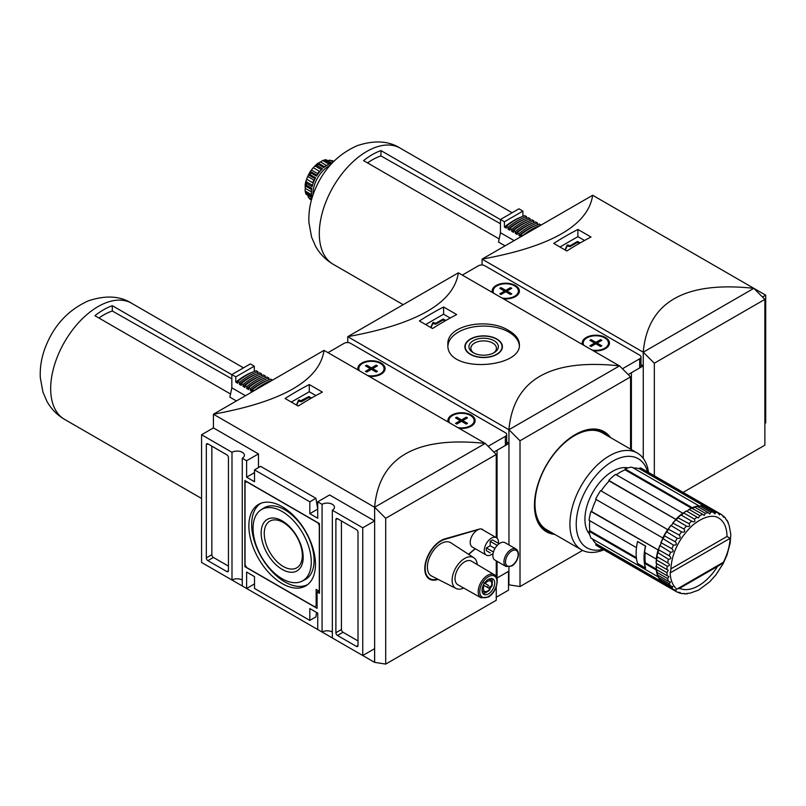<?xml version="1.0" encoding="UTF-8"?>
<svg xmlns="http://www.w3.org/2000/svg" width="806" height="806" viewBox="0 0 806 806"><rect width="100%" height="100%" fill="white"/><g stroke="black" fill="none" stroke-linecap="round" stroke-linejoin="round"><path stroke-width="1.21" d="M753.852 288.377L753.852 288.326C684.586 280.891 647.712 302.179 643.238 352.192L482.059 259.129L482.059 265.003M622.343 368.725A4.473 2.579 0 0 0 623.088 368.382L639.682 358.801A4.473 2.579 0 0 0 640.992 356.977L640.992 366.095A4.473 2.579 0 0 1 639.682 367.929L628.196 374.558L631.39 372.715L631.39 449.607L631.39 372.715L643.238 365.874L643.238 352.192L753.852 288.326L592.672 195.274C588.189 225.237 551.324 246.525 482.059 259.129L592.672 195.274M566.84 250.978A335.205 193.531 -60 0 1 591.01 237.014L577.902 229.448A335.205 193.531 120 0 0 553.722 243.402L566.84 250.978M580.29 242.858L577.267 241.568L570.154 245.679L567.152 245.084L565.046 249.941M579.494 243.311L577.267 242.485L570.154 246.586L570.154 245.679M565.359 250.122L567.152 246.001L570.154 246.586M577.902 229.448L577.902 236.642L559.958 246.999M584.531 240.48L577.902 236.642M643.238 365.874L640.992 364.574M654.331 475.762L654.331 363.204L643.269 352.172L643.269 458.382M762.506 297.011L765.7 295.167L753.852 288.326M764.874 423.372L765.7 422.888L765.7 295.167M654.331 363.204L764.874 299.379L753.822 288.346M683.115 492.375L764.874 445.174L764.874 299.379M311.519 194.669L305.121 190.972L305.252 188.342A20.11 11.616 120 0 1 305.252 185.894L305.121 185.037L305.252 185.894L305.121 185.037L306.25 185.148A22.346 12.906 -60 0 1 306.592 183.466L305.897 181.018L305.091 184.927M312.476 185.309L305.847 181.481L306.633 179.194A20.11 11.616 120 0 1 307.68 176.474L310.451 171.154L310.985 172.958A22.346 12.906 -60 0 0 310.038 174.59L308.416 174.862L315.086 178.71M317.07 175.265L310.401 171.416L311.428 169.975A20.11 11.616 120 0 1 313.262 167.698L317.463 163.507M310.985 172.958L316.516 176.151A22.346 12.906 120 0 1 322.471 168.736L316.939 165.542L314.854 165.875L321.483 169.703M316.939 165.542A22.346 12.906 -60 0 1 318.229 164.394L317.715 163.507L324.193 167.245M317.564 163.477L318.38 163.165A20.11 11.616 120 0 1 320.496 161.946L322.712 160.505L325.11 160.424A22.346 12.906 -60 0 1 326.4 160.082L325.423 159.779M325.705 159.689L322.712 160.505L329.11 164.202M327.448 160.737L329.876 160.172L333.765 161.391M311.66 199.213L308.416 197.349L310.501 199.576A22.346 12.906 -60 0 1 310.038 199.284L310.501 199.576M308.416 197.349L307.68 194.961M312.134 197.601A22.346 12.906 120 0 1 312.124 197.581L306.592 194.387A22.346 12.906 -60 0 1 306.25 193.097L305.121 190.972L305.907 193.974M306.25 185.148L311.781 188.342A22.346 12.906 120 0 0 311.781 196.291L306.25 193.097M313.03 194.83A22.346 12.906 -60 0 1 329.997 165.431M331.951 163.265A22.346 12.906 120 0 0 331.931 163.275L326.4 160.082M325.11 160.424L330.641 163.618A22.346 12.906 120 0 0 323.76 167.588L318.229 164.394M310.038 174.59L315.569 177.783A22.346 12.906 120 0 0 312.124 186.66L306.592 183.466M306.633 179.194L312.809 182.761A20.11 11.616 -60 0 1 313.866 180.04L314.592 179.698M317.685 174.348L317.614 173.552L311.428 169.975M317.614 173.552A20.11 11.616 -60 0 1 319.448 171.275L320.234 171.053M521.633 216.854A63.241 36.512 120 0 0 504.415 227.091L504.415 221.771L522.903 211.101L522.903 216.34M499.166 238.919L363.546 160.616A67.039 38.708 120 0 1 380.926 150.581L380.926 155.901A60.652 35.021 120 0 0 367.526 162.913M380.926 155.901L500.466 223.756M500.466 219.605L380.926 150.581M522.903 211.101L518.953 208.814L500.466 219.494L500.466 232.743L498.501 242.072L505.06 245.85M522.59 235.715L520.857 234.707A65.477 37.801 120 0 1 539.345 224.038L541.078 225.035A65.477 37.801 120 0 0 522.59 235.715L522.59 235.735M525.27 218.96A63.241 36.512 120 0 0 508.052 229.186L508.052 227.322L506.319 226.315A65.477 37.801 120 0 1 524.807 215.645L526.54 216.643L526.54 218.436M528.907 221.056A63.241 36.512 120 0 0 511.689 231.282L511.689 229.418L509.946 228.41A65.477 37.801 120 0 1 528.434 217.741L530.177 218.748L530.177 220.532M532.544 223.151A63.241 36.512 120 0 0 515.326 233.377L515.326 231.513L513.583 230.516A65.477 37.801 120 0 1 532.071 219.837L533.814 220.844L533.814 222.637M536.171 225.247A63.241 36.512 120 0 0 518.953 235.483L518.953 233.619L517.22 232.612A65.477 37.801 120 0 1 535.708 221.942L537.441 222.94L537.441 224.733M500.466 232.743L514.117 240.621M500.466 219.494L504.415 221.771M520.857 234.707L520.857 236.571L518.953 235.483M517.22 232.612L517.22 234.475L515.326 233.377M513.583 230.516L513.583 232.38L511.689 231.282M509.946 228.41L509.946 230.274L508.052 229.186M506.319 226.315L506.319 228.179L504.415 227.091M537.441 222.94A65.477 37.801 120 0 0 518.953 233.619M533.814 220.844A65.477 37.801 120 0 0 515.326 231.513M530.177 218.748A65.477 37.801 120 0 0 511.689 229.418M526.54 216.643A65.477 37.801 120 0 0 508.052 227.322M619.532 365.924L458.362 272.821C453.879 302.784 417.004 324.072 347.749 336.676L458.362 272.821M445.97 320.405L442.947 319.116L435.845 323.226L432.832 322.632L430.736 327.488M445.174 320.859L442.947 320.032L435.845 324.133L435.845 323.226M431.049 327.669L432.832 323.549L435.845 324.133M508.959 567.001L508.526 584.602M554.699 534.358A57.77 33.348 -60 0 1 546.408 531.759A57.77 33.348 -60 0 1 546.408 465.062A57.77 33.348 -60 0 1 604.178 431.704A57.77 33.348 -60 0 1 610.565 437.598M496.254 597.256L508.526 590.163L508.526 571.373L496.869 578.103L497.07 561.308L497.07 577.983L508.918 571.142L508.918 584.824L520.011 586.546L520.011 440.751L508.959 429.719L508.959 544.947M488.033 446.272A4.473 2.579 0 0 0 488.779 445.93L505.372 436.348A4.473 2.579 0 0 0 506.672 434.525L506.672 443.643A4.473 2.579 0 0 1 505.372 445.466L493.877 452.106L497.07 450.262L497.07 538.207L497.07 450.262L508.918 443.421L506.672 442.121M630.564 449.133L630.564 376.926L619.532 365.874L508.918 429.729C513.402 379.727 550.276 358.438 619.532 365.874M520.011 440.751L630.564 376.926M520.011 586.546L582.597 550.417M347.749 342.55L347.749 336.676L508.918 429.729L508.918 443.421M432.52 328.526A335.205 193.531 -60 0 1 456.7 314.562L443.582 306.995A335.205 193.531 120 0 0 419.402 320.949L432.52 328.526M508.918 330.682C488.436 317.181 446.242 324.848 447.884 344.505C445.678 373.762 521.593 368.503 519.396 344.505C519.265 339.336 515.78 334.732 508.918 330.682M447.935 345.653A35.756 20.644 180 0 1 470.815 327.448A35.756 20.644 180 0 1 508.918 332.112A35.756 20.644 180 0 1 519.336 345.562M496.909 339.054A18.77 10.841 180 0 1 502.41 346.711A18.77 10.841 180 0 1 483.64 357.552A18.77 10.841 180 0 1 464.871 346.711A18.77 10.841 180 0 1 476.457 336.696A18.77 10.841 180 0 1 496.909 339.054M450.222 318.027L443.582 314.189L425.639 324.546M443.582 306.995L443.582 314.189M496.677 339.185A18.437 10.639 180 0 1 502.078 346.711A18.437 10.639 180 0 1 483.64 357.36A18.437 10.639 180 0 1 465.203 346.711A18.437 10.639 180 0 1 476.588 336.878A18.437 10.639 180 0 1 496.677 339.185M494.038 340.716A14.699 8.483 180 0 1 494.038 352.716A14.699 8.483 180 0 1 473.243 352.716A14.699 8.483 180 0 1 473.243 340.716A14.699 8.483 180 0 1 494.038 340.716M473.968 353.109A12.785 7.385 180 0 1 470.855 348.273A12.785 7.385 180 0 1 478.744 341.452A12.785 7.385 180 0 1 492.678 343.054A12.785 7.385 180 0 1 496.425 348.273A12.785 7.385 180 0 1 493.312 353.109M602.928 549.299A51.403 29.671 -60 0 1 586.879 488.426A51.403 29.671 -60 0 1 647.621 471.883M589.69 534.398A39.111 22.578 -60 0 1 593.025 491.972A39.111 22.578 -60 0 1 628.096 467.873M689.845 593.236L698.671 590.052L709.693 581.811L715.849 574.96L723.143 563.666L726.952 555.183L730.176 543.163L730.79 534.428L729.128 525.19M678.874 587.977L676.849 589.146A42.456 24.512 -60 0 1 670.139 572.945L670.753 570.739C671.438 553.853 678.602 538.791 692.263 525.552C706.882 513.513 715.849 515.921 718.66 518.057A40.229 23.223 -60 0 1 726.982 536.474L730.105 538.317A42.456 24.512 -60 0 1 723.405 562.266L720.453 564.724L678.864 588.733M726.982 536.474L670.773 568.925M717.511 566.417A40.229 23.223 -60 0 1 697.331 586.405A40.229 23.223 -60 0 1 679.579 588.32M728.674 524.494L727.747 522.097M725.209 517.915L726.811 520.696M692.324 521.542L691.729 521.19C694.591 522.419 695.477 521.724 694.389 519.114A44.693 25.802 -60 0 1 697.19 517.22L698.359 517.966L699.89 515.659A44.693 25.802 -60 0 1 702.691 514.319L704.192 515.407L705.361 513.331A44.693 25.802 -60 0 1 708.071 512.596L709.774 514.016L710.61 512.203A44.693 25.802 -60 0 1 713.159 512.102L714.952 513.855L715.496 512.314A44.693 25.802 -60 0 1 717.803 512.838L719.617 514.943L719.869 513.654A44.693 25.802 -60 0 1 720.886 514.188L721.864 514.802C723.637 517.301 724.221 517.764 723.597 516.193L723.607 517.25M677.826 517.714L689.009 523.598C690.279 526.237 689.432 527.084 686.47 526.137L675.75 519.799A2.237 1.29 120 0 0 676.294 519.638A2.237 1.29 120 0 0 677.826 517.714L678.269 517.402A44.693 25.802 -60 0 1 680.979 514.994L680.959 514.943A2.237 1.29 120 0 0 682.742 513.916L682.742 513.17L615.582 474.391A44.693 25.802 -60 0 0 608.802 480.406L609.205 480.97A43.574 25.157 120 0 0 601.155 490.945M672.808 523.074L683.921 528.978C685.392 531.597 684.606 532.565 681.584 531.889L670.884 525.462A2.237 1.29 120 0 0 672.073 524.585A2.237 1.29 120 0 0 672.808 523.074L673.181 522.772A44.693 25.802 -60 0 1 675.73 519.93L675.75 519.799M668.083 529.854A2.237 1.29 120 0 0 668.234 529.139L679.287 535.083C680.959 537.632 680.264 538.7 677.211 538.287L666.532 531.769A2.237 1.29 120 0 0 668.083 529.854L600.601 490.612A44.693 25.802 -60 0 0 595.634 499.206L662.794 537.985A44.693 25.802 -60 0 1 667.751 529.391M664.245 535.738L675.227 541.723C677.111 544.161 676.526 545.289 673.484 545.118L662.814 538.519A2.237 1.29 120 0 0 663.358 538.035A2.237 1.29 120 0 0 664.245 535.738L664.476 535.527A44.693 25.802 -60 0 1 666.471 532.081L666.532 531.769M660.96 542.66L671.872 548.715C673.967 550.992 673.524 552.15 670.521 552.191L659.852 545.521A2.237 1.29 120 0 0 660.799 544.121A2.237 1.29 120 0 0 660.96 542.66L661.132 542.509A44.693 25.802 -60 0 1 662.744 538.912L662.814 538.519M658.623 550.246A2.237 1.29 120 0 0 658.482 549.702L669.333 555.818C671.64 557.913 671.327 559.062 668.406 559.283L657.716 552.543A2.237 1.29 120 0 0 658.623 550.246L590.899 511.427A44.693 25.802 -60 0 0 589.075 520.303L636.488 547.667A44.693 25.802 120 0 1 637.606 541.461L645.666 546.105A44.693 25.802 120 0 0 644.538 552.322L656.235 559.072A44.693 25.802 -60 0 1 658.049 550.196M675.227 590.989L664.476 584.783A44.693 25.802 -60 0 0 665.454 585.398L677.211 592.138A44.693 25.802 -60 0 1 676.194 591.604A44.693 25.802 -60 0 1 675.227 590.989L676.214 590.113L673.484 589.599A44.693 25.802 -60 0 1 671.872 587.876L672.939 586.627L670.521 585.952A44.693 25.802 -60 0 1 669.333 583.695L670.491 582.053L668.406 581.297A44.693 25.802 -60 0 1 667.68 578.577L668.899 576.532L667.217 575.776A44.693 25.802 -60 0 1 666.965 572.683L668.204 570.205L666.965 569.56A44.693 25.802 -60 0 1 667.217 566.185C670.018 565.822 670.169 564.714 667.68 562.84L668.285 563.182M677.211 592.138C680.264 592.43 680.949 592.692 679.287 592.944L678.299 592.38M680.204 592.42L679.287 592.944M681.584 593.478L683.609 593.508M684.798 593.478L683.921 593.69M686.47 593.589L689.009 593.186M589.075 531.245A44.693 25.802 -60 0 0 590.899 538.025L658.049 576.804A44.693 25.802 -60 0 1 656.235 570.023L644.538 563.273A44.693 25.802 120 0 0 645.666 568.19L637.606 563.535A44.693 25.802 120 0 1 636.488 558.618L589.075 531.245L589.881 530.791L636.357 557.621M709.824 507.8A44.693 25.802 -60 0 0 707.215 506.611L640.055 467.833A44.693 25.802 -60 0 1 642.674 469.032L709.824 507.8A44.693 25.802 -60 0 1 709.985 507.891M644.538 563.273L645.344 562.81L656.306 569.137M645.243 552.725A43.574 25.157 120 0 0 645.344 562.81M589.78 520.706A43.574 25.157 120 0 0 589.881 530.791M665.293 585.307A44.693 25.802 -60 0 1 665.131 585.216L597.981 546.438A44.693 25.802 -60 0 1 595.634 544.765L596.329 543.909L660.93 581.207M592.4 538.892A43.574 25.157 120 0 0 596.329 543.909M596.198 499.539A43.574 25.157 120 0 0 591.584 511.488L590.899 511.427M692.223 508.274L692.223 507.689L625.063 468.921L625.063 469.838A43.574 25.157 120 0 0 616.288 474.794M625.063 468.921A44.693 25.802 -60 0 1 631.844 467.107L699.004 505.876A44.693 25.802 -60 0 0 692.223 507.689M640.055 467.833L639.652 468.87A43.574 25.157 120 0 0 633.345 467.974M656.739 569.731L656.235 570.023M656.235 559.072L656.89 558.699A2.237 1.29 120 0 0 656.88 556.644L656.94 556.644A44.693 25.802 -60 0 1 657.666 553.087L657.716 552.543M656.89 556.603A44.249 25.55 -60 0 1 657.605 553.037M665.131 585.216A44.693 25.802 -60 0 1 662.794 583.544L595.634 544.765M591.584 511.488L658.613 550.186M609.205 480.97L676.234 519.668M676.294 519.638L608.802 480.406M675.962 519.175A44.693 25.802 -60 0 1 682.742 513.17M678.199 517.371A44.249 25.55 -60 0 1 680.929 514.963M625.063 469.838L691.498 508.193M698.258 506.934A2.237 1.29 120 0 0 698.671 506.722L699.004 505.876M692.535 508.455A2.237 1.29 120 0 0 694.006 507.407L694.611 507.125A44.693 25.802 -60 0 1 697.331 506.4L697.13 506.571M639.652 468.87L704.263 506.168M668.406 581.297L657.666 575.091A44.693 25.802 -60 0 1 656.94 572.371L656.88 571.706A2.237 1.29 120 0 0 657.051 569.913M667.68 578.577L656.94 572.371L656.88 571.706M658.049 576.804L658.623 576.099A2.237 1.29 120 0 0 658.593 575.625M662.814 582.98L662.744 583.393A44.693 25.802 -60 0 1 661.132 581.67L660.96 580.985A2.237 1.29 120 0 0 661.011 580.461M673.484 589.599L662.744 583.393M664.476 584.783L664.245 584.118M669.333 583.695L658.593 577.489L658.482 576.804A2.237 1.29 120 0 0 658.623 576.099M659.852 579.403L659.782 579.746A44.693 25.802 -60 0 1 658.593 577.489L658.482 576.804M670.521 585.952L659.782 579.746M671.872 587.876L660.96 580.985M656.497 569.409L656.467 569.57A44.693 25.802 -60 0 1 656.225 566.477L656.215 565.842A2.237 1.29 120 0 0 656.668 564.301A2.237 1.29 120 0 0 656.437 563.485M667.217 575.776L656.467 569.57M668.406 559.283A44.693 25.802 -60 0 0 667.68 562.84L656.94 556.644M667.217 566.185L656.467 559.989L656.497 559.384A2.237 1.29 120 0 0 656.89 558.699M656.437 559.958A44.249 25.55 -60 0 0 656.215 563.283L656.225 563.364A44.693 25.802 -60 0 1 656.467 559.989L656.497 559.384M666.965 569.56L656.225 563.364M666.965 572.683L656.225 566.477L656.215 565.842M658.482 549.702L658.593 549.621A44.693 25.802 -60 0 1 659.782 545.994L659.852 545.521M668.234 529.139L668.537 528.877A44.693 25.802 -60 0 1 670.844 525.683L670.884 525.462M680.979 514.994L691.729 521.19A44.693 25.802 -60 0 0 689.009 523.598M682.742 513.916A2.237 1.29 120 0 0 683.145 513.231L683.649 512.908A44.693 25.802 -60 0 1 686.45 511.014L686.369 511.044A44.249 25.55 -60 0 0 683.609 512.898M683.145 513.231L683.649 512.908L694.389 519.114M702.691 514.319L691.82 508.223M694.006 507.407L694.611 507.125L705.361 513.331M686.662 511.135A2.237 1.29 120 0 0 687.478 510.923A2.237 1.29 120 0 0 688.586 509.765L689.15 509.452A44.693 25.802 -60 0 1 691.951 508.112M688.586 509.765L689.15 509.452L699.89 515.659M697.19 517.22L686.45 511.014M698.671 506.722A2.237 1.29 120 0 0 699.215 506.239L699.87 505.997A44.693 25.802 -60 0 1 702.419 505.896L702.157 506.128M699.215 506.239L699.87 505.997L710.61 512.203M708.071 512.596L697.331 506.4M717.803 512.838L706.731 506.914M708.434 507.579L709.129 507.448A44.693 25.802 -60 0 1 710.146 507.982L720.886 514.188A44.693 25.802 -60 0 1 721.864 514.802M719.869 513.654L710.146 507.982M703.648 506.611A2.237 1.29 120 0 0 704.071 506.299L704.756 506.108A44.693 25.802 -60 0 1 707.053 506.642M704.071 506.299L715.496 512.314M713.159 512.102L702.419 505.896M723.597 516.193L722.609 515.618M603.835 549.823A55.866 32.26 -60 0 1 581.489 549.823L546.569 529.663A55.866 32.26 -60 0 1 546.569 465.153A55.866 32.26 -60 0 1 602.435 432.893L637.355 453.063A55.866 32.26 -60 0 1 648.528 472.407M581.489 549.823A55.866 32.26 -60 0 1 581.489 485.313A55.866 32.26 -60 0 1 637.355 453.063M662.794 537.985L663.358 538.035M664.376 535.486A44.249 25.55 -60 0 1 666.381 532.01M645.586 546.065L645.485 546.125A44.693 25.802 120 0 0 645.485 568.018L645.596 567.958M637.687 541.501L637.586 541.561A44.693 25.802 120 0 0 637.586 563.454L645.485 568.018M637.586 541.561L645.485 546.125M492.254 554.065A10.055 5.803 -60 0 1 491.378 554.629A10.055 5.803 -60 0 1 486.35 555.122A10.055 5.803 -60 0 1 485.192 545.964A10.055 5.803 -60 0 1 493.081 537.461A10.055 5.803 -60 0 1 496.415 537.713A10.055 5.803 -60 0 1 498.44 543.355M490.199 552.876L486.391 550.669A7.264 4.191 -60 0 1 486.391 547.929L490.199 545.733L490.199 541.33A7.264 4.191 120 0 1 492.567 539.96L499.115 543.748M324.042 350.358L213.429 414.224L374.609 507.276L485.222 443.421L324.042 350.358C319.569 380.331 282.694 401.62 213.429 414.224L213.429 427.905L258.464 453.909L258.464 467.591M506.027 566.487L494.965 560.099A10.055 5.803 -60 0 1 494.965 548.483A10.055 5.803 -60 0 1 505.019 542.68L516.082 549.067A10.055 5.803 -60 0 0 506.027 554.871A10.055 5.803 -60 0 0 506.027 566.487L511.619 566.044C516.324 563.868 521.593 553.41 516.082 549.067M489.937 588.843A5.924 3.415 -60 0 1 484.628 591.322A5.924 3.415 -60 0 1 484.124 585.478L489.716 588.712M487.348 587.342A7.042 4.06 120 0 0 488.466 585.408L484.507 583.121M488.466 585.408L483.882 582.768M490.048 586.325L490.048 586.325A7.042 4.06 -60 0 1 488.93 588.259M463.651 588.017A17.762 10.256 -60 0 1 456.075 588.501L431.663 576.088A19.223 11.093 -60 0 1 431.371 553.732A19.223 11.093 -60 0 1 450.876 542.811L473.827 557.742A17.762 10.256 -60 0 1 477.202 564.543M456.075 588.501A17.762 10.256 -60 0 1 455.793 567.837A17.762 10.256 -60 0 1 473.827 557.742M468.548 554.306L475.127 548.644M486.35 555.122L472.296 547.002A10.055 5.803 -60 0 1 471.127 537.844A10.055 5.803 -60 0 1 479.016 529.341L444.751 539.385A22.346 12.906 120 0 0 427.21 558.266A22.346 12.906 120 0 0 429.8 578.637A22.346 12.906 120 0 0 437.537 579.071M483.409 530.207A10.277 5.934 120 0 0 482.462 529.391A10.277 5.934 120 0 0 479.107 529.129L444.952 538.851A22.911 13.228 120 0 0 426.898 558.165A22.911 13.228 120 0 0 429.527 579.121A22.911 13.228 120 0 0 438.081 579.353M468.729 554.427L475.278 548.735M385.701 664.094L385.701 518.298L374.639 507.256L374.639 662.351L385.701 664.094L496.254 600.269L496.254 586.859M496.254 576.703L496.254 560.835M496.254 537.612L496.254 454.473L485.222 443.421C415.956 435.986 379.082 457.264 374.609 507.276L374.609 520.958L329.573 494.965L317.725 501.806L317.725 518.228L309.826 513.664L317.725 509.1L315.912 498.289L309.826 501.806L309.826 513.664M385.701 518.298L496.254 454.473M427.079 576.905A22.346 12.906 120 0 0 428.218 577.721L429.8 578.637M428.762 578.617A22.911 13.228 120 0 0 431.079 579.222M493.433 551.999L486.391 547.929M494.965 548.483L490.199 545.733M497.252 545.4L490.199 541.33M490.119 588.944C489.524 591.12 487.247 592.088 483.278 591.836L482.492 591.382A7.042 4.06 -60 0 1 482.099 591.09M487.731 591.302A8.937 5.158 -60 0 1 486.008 592.581A8.937 5.158 -60 0 1 482.885 593.428M491.509 578.496A8.937 5.158 -60 0 1 492.093 583.766M491.005 586.869A8.937 5.158 -60 0 1 489.887 588.813M489.091 578.99A7.042 4.06 -60 0 1 489.534 579.182L490.32 579.645A7.042 4.06 -60 0 0 488.315 579.383M298.21 406.063A335.205 193.531 -60 0 1 322.38 392.109L309.272 384.533A335.205 193.531 120 0 0 285.092 398.496L298.21 406.063M488.376 593.951A8.937 5.158 -60 0 1 483.912 594.395A8.937 5.158 -60 0 1 483.912 584.068A8.937 5.158 -60 0 1 492.849 578.91A8.937 5.158 -60 0 1 494.219 586.073A8.937 5.158 -60 0 1 488.376 593.951M480.991 597.75L457.909 584.793A13.631 7.869 -60 0 1 457.858 569.026A13.631 7.869 -60 0 1 471.54 561.188L494.3 574.698A13.309 7.687 -60 0 0 480.94 582.355A13.309 7.687 -60 0 0 480.991 597.75L488.154 597.115C496.929 592.813 500.063 576.361 494.3 574.698M317.725 522.792L246.616 481.736L245.034 482.643L245.034 564.754L246.616 567.495L314.562 606.717L316.143 605.81L316.143 589.388L319.307 591.211L319.307 525.522L317.876 522.701M282.171 583.594A47.091 27.192 -120 0 0 306.431 585.488A47.091 27.192 -120 0 0 305.716 531.547A47.091 27.192 -120 0 0 259.361 503.952A47.091 27.192 -120 0 0 251.21 541.431A47.091 27.192 -120 0 0 282.171 583.594M317.725 504.546L316.879 504.052M213.429 569.318L374.609 662.371L374.609 648.689L362.76 655.53L362.76 527.809L374.609 520.958M309.826 501.806L254.515 469.878L254.515 481.736L246.616 477.172L246.616 460.75L242.274 458.241A7.264 4.191 180 0 0 244.399 455.279A7.264 4.191 180 0 0 239.916 451.4A7.264 4.191 180 0 0 231.997 452.317L201.581 434.746L201.581 562.477L231.997 580.038A7.264 4.191 0 0 1 242.274 580.038M201.581 434.746L213.429 427.905M242.274 458.241L242.274 585.962L246.616 588.471L246.616 572.058L254.515 576.612L254.515 588.471L309.826 620.408L309.826 608.55L317.725 613.104L317.725 629.526L322.068 632.035A7.264 4.191 0 0 1 332.334 632.035M317.725 501.806L322.068 504.314A7.264 4.191 180 0 1 329.986 503.407A7.264 4.191 180 0 1 334.47 507.276A7.264 4.191 180 0 1 332.334 510.248L332.334 637.969L362.76 655.53M362.76 527.809L332.334 510.248M246.616 477.172L254.515 472.608M246.616 460.75L258.464 453.909M246.616 588.471L254.515 583.917M228.441 457.556A2.237 1.29 -120 0 0 226.859 454.826L207.898 443.874A2.237 1.29 -120 0 0 206.779 443.763A2.237 1.29 -120 0 0 206.316 444.781L206.316 557.913A2.237 1.29 -120 0 0 207.898 560.654L226.859 571.595A2.237 1.29 -120 0 0 227.977 571.706A2.237 1.29 -120 0 0 228.441 570.688L228.441 457.556M231.997 452.317L231.997 580.038M319.458 593.307L319.458 523.608L244.873 480.547L244.873 566.668L317.09 608.359L317.09 591.936L319.458 593.307M322.068 504.314L322.068 632.035M356.433 529.633L337.472 518.681A2.237 1.29 -120 0 0 336.354 518.57A2.237 1.29 -120 0 0 335.89 519.598L335.89 632.72A2.237 1.29 -120 0 0 337.472 635.46L356.433 646.402A2.237 1.29 -120 0 0 357.552 646.513A2.237 1.29 -120 0 0 358.015 645.495L358.015 532.363A2.237 1.29 -120 0 0 356.433 529.633M315.912 498.289L260.61 466.362L254.515 469.878M309.826 620.408L315.912 616.892L316.536 612.419M341.422 520.958L341.422 629.526A2.237 1.29 -120 0 0 343.003 632.267L358.015 640.931M211.847 446.151L211.847 554.719A2.237 1.29 -120 0 0 213.429 557.46L228.441 566.124M245.82 566.124L244.873 566.668M318.833 590.939L317.09 591.936M317.09 605.266L316.143 605.81M282.171 578.758A41.177 23.777 -120 0 0 302.109 581.146A41.177 23.777 -120 0 0 302.754 533.25A41.177 23.777 -120 0 0 260.953 509.866A41.177 23.777 -120 0 0 255.442 543.053A41.177 23.777 -120 0 0 282.171 578.758M261.154 533.008A29.721 17.158 60 0 1 282.171 520.867A29.721 17.158 60 0 1 303.187 557.278A29.721 17.158 60 0 1 282.171 569.409A29.721 17.158 60 0 1 261.154 533.008M302.351 555.485A26.951 15.556 -120 0 0 290.593 528.373A26.951 15.556 -120 0 0 269.829 521.15A26.951 15.556 -120 0 0 265.698 542.74A26.951 15.556 -120 0 0 283.299 566.487A26.951 15.556 -120 0 0 296.779 567.827A26.951 15.556 -120 0 0 302.351 555.485M302.109 581.146L304.88 579.746A41.338 23.868 -120 0 0 305.524 531.658A41.338 23.868 -120 0 0 263.552 508.173L260.953 509.866M260.781 503.317A46.929 27.092 -120 0 0 254.364 541.118A46.929 27.092 -120 0 0 284.85 581.902A46.929 27.092 -120 0 0 307.69 584.572M309.272 384.533L309.272 391.736L291.329 402.093M315.912 395.565L309.272 391.736M310.864 398.406L308.638 397.57L301.525 401.68L299.459 400.028L298.522 400.179L296.417 405.035M300.739 400.763L308.638 396.663L311.66 397.952M300.739 401.68L298.522 401.096L296.739 405.216M253.003 371.949A63.241 36.512 120 0 0 235.795 382.175L235.795 376.865L254.283 366.186L254.283 371.435M230.536 394.013L94.917 315.71A67.039 38.708 120 0 1 112.296 305.675L112.296 310.995A60.652 35.021 120 0 0 98.896 318.007M112.296 310.995L231.836 378.84M231.836 374.689L112.296 305.675M254.283 366.186L250.323 363.909L231.836 374.589L231.836 387.837L229.871 397.156L236.43 400.945M252.228 389.802A65.477 37.801 120 0 1 270.715 379.132L272.448 380.15A65.477 37.801 120 0 0 253.961 390.809L252.228 389.802L252.228 391.666L250.323 390.567L250.323 388.704L248.591 387.706L248.591 389.57L246.696 388.472L246.696 386.608L244.953 385.6L244.953 387.464L243.059 386.376L243.059 384.512L241.316 383.505L241.316 385.369L239.422 384.271L239.422 382.407L237.689 381.409L237.689 383.273L235.795 382.175M231.836 387.837L245.487 395.716M231.836 374.589L235.795 376.865M237.689 381.409A65.477 37.801 120 0 1 256.177 370.73L257.91 371.737L257.91 373.531M241.316 383.505A65.477 37.801 120 0 1 259.814 372.835L261.547 373.833L261.547 375.626M244.953 385.6A65.477 37.801 120 0 1 263.441 374.931L265.184 375.939L265.184 377.722M248.591 387.706A65.477 37.801 120 0 1 267.078 377.027L268.821 378.034L268.821 379.828M267.542 380.341A63.241 36.512 120 0 0 250.323 390.567M268.821 378.034A65.477 37.801 120 0 0 250.323 388.704M263.915 378.246A63.241 36.512 120 0 0 246.696 388.472M265.184 375.939A65.477 37.801 120 0 0 246.696 386.608M260.278 376.14A63.241 36.512 120 0 0 243.059 386.376M261.547 373.833A65.477 37.801 120 0 0 243.059 384.512M256.64 374.044A63.241 36.512 120 0 0 239.422 384.271M257.91 371.737A65.477 37.801 120 0 0 239.422 382.407M501.614 289.374L501 287.611L499.78 288.316L504.536 291.067L499.78 293.807L501 294.522L505.765 291.772L510.52 294.522L511.75 293.807L506.984 291.067L506.984 292.477M501 287.611L505.765 290.351L510.52 287.611L509.916 289.374M506.984 291.067L511.75 288.316L510.52 287.611M502.017 298.029A12.624 7.294 0 0 0 514.691 296.215A12.624 7.294 0 0 0 518.389 291.067A12.624 7.294 0 0 0 505.765 283.772A12.624 7.294 0 0 0 493.141 291.067A12.624 7.294 0 0 0 493.705 293.223M504.536 291.067L504.536 292.477M505.765 290.351L505.765 291.772M510.702 298.401A12.624 7.294 0 0 0 514.691 296.84L514.691 296.84A12.624 7.294 0 0 0 518.389 291.691A12.624 7.294 0 0 0 518.379 291.379M493.151 291.379A12.624 7.294 0 0 0 493.141 291.691A12.624 7.294 0 0 0 493.353 293.021M513.442 297.565L514.691 296.84L513.442 297.565M591.685 341.371L591.07 339.608L589.851 340.313L594.606 343.064L589.851 345.814L591.07 346.52L595.836 343.769L600.591 346.52L601.82 345.814L597.055 343.064L597.055 344.474M591.07 339.608L595.836 342.359L600.591 339.608L599.986 341.371M597.055 343.064L601.82 340.313L600.591 339.608M592.088 350.026A12.624 7.294 0 0 0 604.762 348.222A12.624 7.294 0 0 0 608.459 343.064A12.624 7.294 0 0 0 595.836 335.77A12.624 7.294 0 0 0 583.201 343.064A12.624 7.294 0 0 0 583.776 345.23M594.606 343.064L594.606 344.474M595.836 342.359L595.836 343.769M600.772 350.398A12.624 7.294 0 0 0 604.762 348.847L604.762 348.847A12.624 7.294 0 0 0 608.459 343.688A12.624 7.294 0 0 0 608.449 343.376M583.222 343.376A12.624 7.294 0 0 0 583.201 343.688A12.624 7.294 0 0 0 583.413 345.018M603.513 349.572L604.762 348.847L603.513 349.572M582.406 344.434A13.631 7.869 180 0 1 589.529 336.082A13.631 7.869 180 0 1 605.467 337.502A13.631 7.869 180 0 1 605.467 348.625A13.631 7.869 180 0 1 593.458 350.812M640.992 356.977A4.473 2.579 0 0 0 639.682 355.154L484.829 265.748A4.473 2.579 0 0 0 478.502 265.748L462.312 275.098M492.335 292.437A13.631 7.869 180 0 1 499.458 284.085A13.631 7.869 180 0 1 515.397 285.495A13.631 7.869 180 0 1 515.397 296.628A13.631 7.869 180 0 1 503.387 298.814M367.294 366.921L366.69 365.148L365.461 365.864L370.226 368.604L365.461 371.354L366.69 372.06L371.445 369.319L376.211 372.06L377.43 371.354L372.674 368.604L372.674 370.025M366.69 365.148L371.445 367.899L376.211 365.148L375.596 366.921M372.674 368.604L377.43 365.864L376.211 365.148M367.707 375.566A12.624 7.294 0 0 0 380.372 373.762A12.624 7.294 0 0 0 384.079 368.604A12.624 7.294 0 0 0 371.445 361.32A12.624 7.294 0 0 0 358.821 368.604A12.624 7.294 0 0 0 359.385 370.77M370.226 368.604L370.226 370.025M371.445 367.899L371.445 369.319M376.392 375.939A12.624 7.294 0 0 0 380.372 374.387L380.372 374.387A12.624 7.294 0 0 0 384.079 369.239A12.624 7.294 0 0 0 384.059 368.926M358.831 368.926A12.624 7.294 0 0 0 358.821 369.239A12.624 7.294 0 0 0 359.033 370.569M379.122 375.112L380.372 374.387L379.122 375.112M457.365 418.919L456.76 417.155L455.531 417.861L460.297 420.611L455.531 423.362L456.76 424.067L461.516 421.316L466.281 424.067L467.5 423.362L462.745 420.611L462.745 422.022M456.76 417.155L461.516 419.906L466.281 417.155L465.667 418.919M462.745 420.611L467.5 417.861L466.281 417.155M457.778 427.573A12.624 7.294 0 0 0 470.442 425.759A12.624 7.294 0 0 0 474.14 420.611A12.624 7.294 0 0 0 461.516 413.317A12.624 7.294 0 0 0 448.892 420.611A12.624 7.294 0 0 0 449.456 422.767M460.297 420.611L460.297 422.022M461.516 419.906L461.516 421.316M466.462 427.946A12.624 7.294 0 0 0 470.442 426.394L470.442 426.394A12.624 7.294 0 0 0 474.14 421.236A12.624 7.294 0 0 0 474.13 420.923M448.902 420.923A12.624 7.294 0 0 0 448.892 421.236A12.624 7.294 0 0 0 449.103 422.566M469.193 427.109L470.442 426.394L469.193 427.109M448.096 421.981A13.631 7.869 180 0 1 455.219 413.629A13.631 7.869 180 0 1 471.157 415.05A13.631 7.869 180 0 1 471.157 426.173A13.631 7.869 180 0 1 459.138 428.359M506.672 434.525A4.473 2.579 0 0 0 505.372 432.701L350.509 343.296A4.473 2.579 0 0 0 344.192 343.296L327.992 352.645M358.025 369.984A13.631 7.869 180 0 1 365.148 361.632A13.631 7.869 180 0 1 381.087 363.043A13.631 7.869 180 0 1 381.087 374.175A13.631 7.869 180 0 1 369.067 376.362M578.053 242.485L578.053 241.568M577.267 242.485L577.267 241.568M569.368 246.586L569.368 245.679M568.089 245.85L568.089 244.933M567.152 246.001L567.152 245.084M333.744 161.412L332.364 160.616A22.346 12.906 -60 0 1 332.848 160.868M311.408 191.888L305.252 188.342M311.418 191.586A20.11 11.616 -60 0 1 311.438 189.47L305.252 185.894M313.866 180.04L307.68 176.474M319.448 171.275L313.262 167.698M326.39 165.663A20.11 11.616 -60 0 0 324.566 166.731L318.38 163.165M326.652 165.492L320.496 161.946M333.12 162.046L329.876 160.172M400.229 148.163C388.724 140.838 374.367 140.012 357.169 145.685C336.354 155.004 321.735 171.104 313.322 193.994C309.937 203.455 308.476 212.965 308.93 222.547L311.579 237.075L315.569 246.253C319.801 253.86 325.674 259.864 333.19 264.277A67.039 38.708 -60 0 1 333.19 186.861A67.039 38.708 -60 0 1 400.239 148.163L512.122 212.764M443.743 320.032L443.743 319.116M551.254 532.373A56.652 32.703 -60 0 1 534.449 504.858M574.89 434.797A56.652 32.703 -60 0 1 607.12 435.603M432.832 323.549L432.832 322.632M433.769 323.397L433.769 322.481M435.049 324.133L435.049 323.226M442.947 320.032L442.947 319.116M670.139 572.945L730.105 538.317M683.921 528.978A44.693 25.802 -60 0 1 686.47 526.137M679.287 535.083A44.693 25.802 -60 0 1 681.584 531.889M675.227 541.723A44.693 25.802 -60 0 1 677.211 538.287M671.872 548.715A44.693 25.802 -60 0 1 673.484 545.118M669.333 555.818A44.693 25.802 -60 0 1 670.521 552.191M676.849 589.146L723.405 562.266M661.041 542.468A44.249 25.55 -60 0 1 662.663 538.851M658.512 549.581A44.249 25.55 -60 0 1 659.701 545.924M673.091 522.741A44.249 25.55 -60 0 1 675.66 519.89M668.436 528.837A44.249 25.55 -60 0 1 670.753 525.633M483.278 591.836A7.042 4.06 -60 0 1 482.059 590.224M485.242 583.544A5.924 3.415 -60 0 1 490.552 581.066A5.924 3.415 -60 0 1 491.055 586.909M444.227 539.083L444.751 539.385M511.85 565.53A8.937 5.158 -60 0 1 506.37 557.742A8.937 5.158 -60 0 1 517.321 551.425A8.937 5.158 -60 0 1 511.85 565.53M488.376 596.601A12.191 7.042 -60 0 1 480.92 585.982A12.191 7.042 -60 0 1 495.841 577.368A12.191 7.042 -60 0 1 488.376 596.601M337.472 518.681L335.89 519.598M341.422 629.526L335.89 632.72M343.003 632.267L337.472 635.46M358.015 645.495L356.433 646.402M207.898 443.874L206.316 444.781M211.847 554.719L206.316 557.913M213.429 557.46L207.898 560.654M228.441 570.688L226.859 571.595M309.423 397.57L309.423 396.663M308.638 397.57L308.638 396.663M301.525 401.68L301.525 400.763M299.459 400.945L299.459 400.028M298.522 401.096L298.522 400.179M243.493 367.858L131.6 303.247C120.094 295.933 105.737 295.107 88.539 300.769C67.724 310.098 53.105 326.198 44.693 349.089C41.308 358.539 39.847 368.06 40.3 377.641L42.96 392.159L46.939 401.348C51.181 408.954 57.055 414.959 64.561 419.372A67.039 38.708 -60 0 1 64.561 341.956A67.039 38.708 -60 0 1 131.61 303.257M623.088 369.47L623.088 368.382M639.682 367.929L639.682 358.801M488.779 447.018L488.779 445.93M505.372 445.466L505.372 436.348M306.159 194.276L312.103 197.712M305.242 185.168L311.69 188.886M326.098 159.749L332.032 163.185M333.19 264.277L403.171 304.678M502.078 348.756L502.078 346.711M465.203 348.756L465.203 346.711M728.382 522.832L727.032 520.263M725.642 518.288L723.859 516.374M679.569 593.075L682.128 593.659M684.526 593.881L687.427 593.77M659.681 579.655L658.462 577.348M656.789 556.553L657.555 552.825M656.346 569.449L656.094 566.245M656.094 563.243L656.346 559.727M658.421 549.561L659.671 545.743M657.555 574.97L656.799 572.179M662.693 583.363L661.041 581.589M665.454 585.398L664.456 584.773M660.94 542.478L662.643 538.7M664.265 535.527L666.361 531.889M668.295 528.897L670.723 525.532M672.919 522.812L675.599 519.82M704.645 506.067L707.003 506.611M699.679 505.956L702.288 505.856M694.369 507.105L697.17 506.359M688.878 509.452L691.78 508.072M683.357 512.938L686.279 510.954M677.987 517.432L680.828 514.913M496.415 537.713L481.283 528.978M491.237 587.01C492.829 585.408 492.516 582.95 490.32 579.645M64.561 419.372L201.581 498.481M493.141 291.067L493.141 291.691M518.389 291.067L518.389 291.691M583.201 343.064L583.201 343.688M608.459 343.064L608.459 343.688M358.821 368.604L358.821 369.239M384.079 368.604L384.079 369.239M448.892 420.611L448.892 421.236M474.14 420.611L474.14 421.236"/></g></svg>
